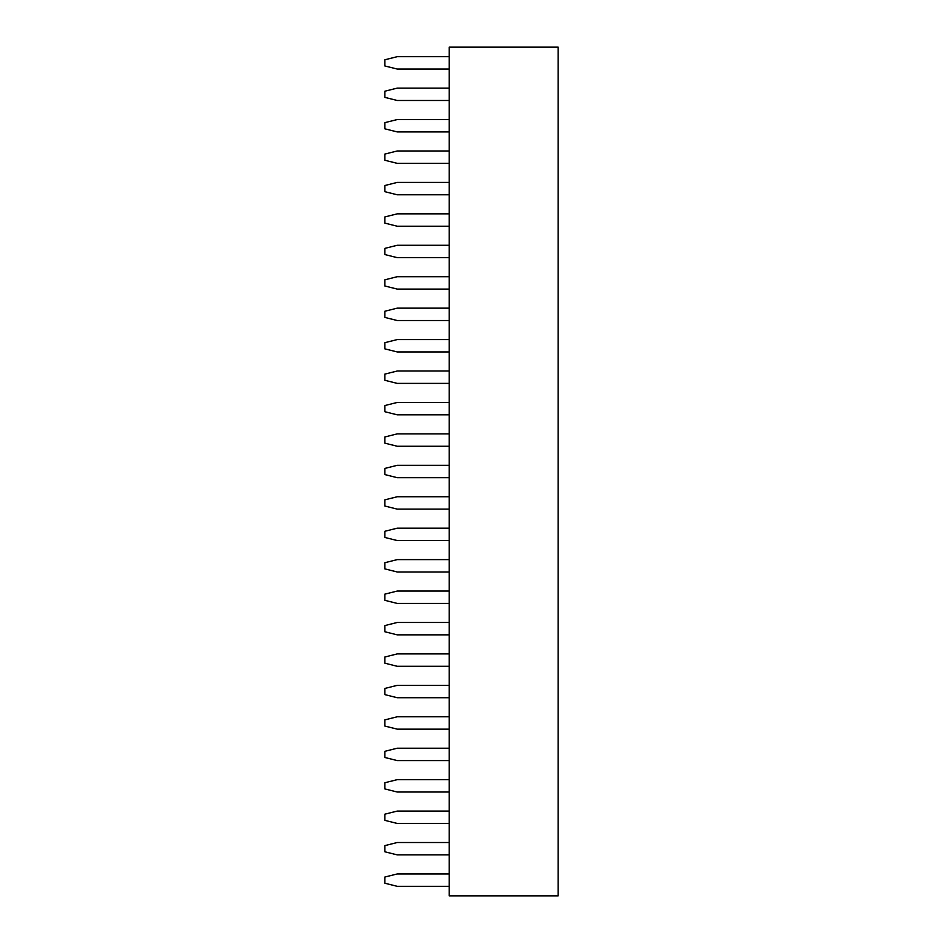 <?xml version="1.0" encoding="UTF-8"?>
<svg xmlns="http://www.w3.org/2000/svg" width="943" height="943" viewBox="0 0 943 943"><rect width="100%" height="100%" fill="white"/><g stroke="black" fill="none" stroke-linecap="round" stroke-linejoin="round"><path stroke-width="1.41" d="M449.222 47.15L558.126 47.15L558.126 895.85L449.222 895.85L449.222 47.15M449.222 591.049L397.251 591.049L384.874 594.137L384.874 600.326L397.251 603.426L449.222 603.426M449.222 559.612L397.251 559.612L384.874 562.712L384.874 568.888L397.251 571.988L449.222 571.988M449.222 528.174L397.251 528.174L384.874 531.274L384.874 537.463L397.251 540.551L449.222 540.551M449.222 433.874L397.251 433.874L384.874 436.974L384.874 443.163L397.251 446.251L449.222 446.251M449.222 496.749L397.251 496.749L384.874 499.837L384.874 506.026L397.251 509.126L449.222 509.126M449.222 465.312L397.251 465.312L384.874 468.412L384.874 474.588L397.251 477.688L449.222 477.688M449.222 653.912L397.251 653.912L384.874 657.012L384.874 663.188L397.251 666.288L449.222 666.288M449.222 622.474L397.251 622.474L384.874 625.574L384.874 631.763L397.251 634.851L449.222 634.851M449.222 685.349L397.251 685.349L384.874 688.437L384.874 694.626L397.251 697.726L449.222 697.726M449.222 371.012L397.251 371.012L384.874 374.112L384.874 380.288L397.251 383.388L449.222 383.388M449.222 402.449L397.251 402.449L384.874 405.537L384.874 411.726L397.251 414.826L449.222 414.826M449.222 811.074L397.251 811.074L384.874 814.174L384.874 820.363L397.251 823.451L449.222 823.451M449.222 748.212L397.251 748.212L384.874 751.312L384.874 757.488L397.251 760.588L449.222 760.588M449.222 779.649L397.251 779.649L384.874 782.737L384.874 788.926L397.251 792.026L449.222 792.026M449.222 716.774L397.251 716.774L384.874 719.874L384.874 726.063L397.251 729.151L449.222 729.151M449.222 842.512L397.251 842.512L384.874 845.612L384.874 851.788L397.251 854.888L449.222 854.888M449.222 873.949L397.251 873.949L384.874 877.037L384.874 883.226L397.251 886.326L449.222 886.326M449.222 56.674L397.251 56.674L384.874 59.774L384.874 65.963L397.251 69.051L449.222 69.051M449.222 88.112L397.251 88.112L384.874 91.212L384.874 97.388L397.251 100.488L449.222 100.488M449.222 119.549L397.251 119.549L384.874 122.637L384.874 128.826L397.251 131.926L449.222 131.926M449.222 150.974L397.251 150.974L384.874 154.074L384.874 160.263L397.251 163.351L449.222 163.351M449.222 276.712L397.251 276.712L384.874 279.812L384.874 285.988L397.251 289.088L449.222 289.088M449.222 245.274L397.251 245.274L384.874 248.374L384.874 254.563L397.251 257.651L449.222 257.651M449.222 182.412L397.251 182.412L384.874 185.512L384.874 191.688L397.251 194.788L449.222 194.788M449.222 213.849L397.251 213.849L384.874 216.937L384.874 223.126L397.251 226.226L449.222 226.226M449.222 339.574L397.251 339.574L384.874 342.674L384.874 348.863L397.251 351.951L449.222 351.951M449.222 308.149L397.251 308.149L384.874 311.237L384.874 317.426L397.251 320.526L449.222 320.526"/></g></svg>
